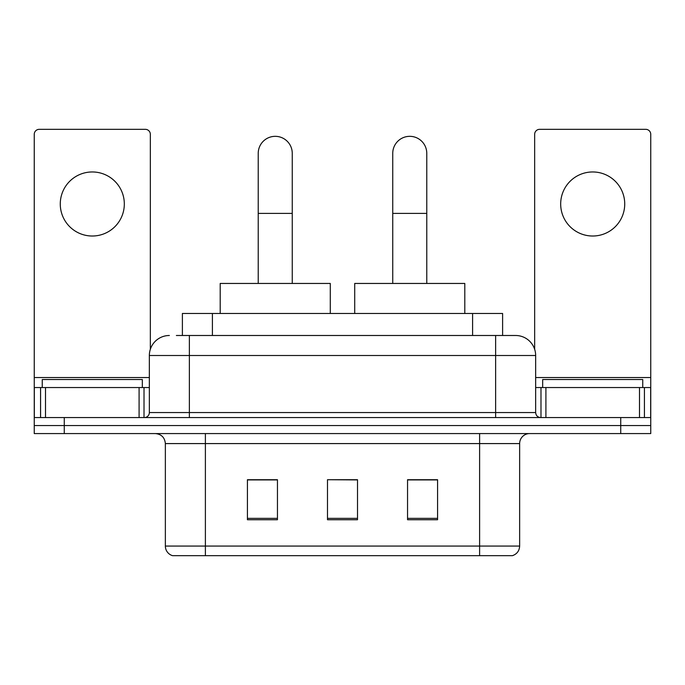 <?xml version="1.0" encoding="UTF-8"?>
<svg xmlns="http://www.w3.org/2000/svg" width="685" height="685" viewBox="0 0 685 685"><rect width="100%" height="100%" fill="white"/><g stroke="black" fill="none" stroke-linecap="round" stroke-linejoin="round"><path stroke-width="1.03" d="M182.39 335.496L182.39 313.473L502.61 313.473L502.61 335.496M176.824 335.496L515.334 335.496M176.37 335.496L189.377 335.496L189.377 355.506L149.347 355.506L149.347 412.558A5 5 0 0 1 144.338 417.559M169.358 335.496A20.019 20.019 0 0 0 149.347 355.506M515.642 335.496A20.019 20.019 0 0 1 535.653 355.506L535.653 412.558C535.953 415.598 537.622 417.268 540.662 417.559M64.27 417.559L34.25 417.559L34.25 425.565L64.27 425.565L34.25 425.565L34.25 433.571L64.27 433.571L64.27 425.565L620.73 425.565L64.27 425.565L64.27 417.559L620.73 417.559L620.73 425.565L650.75 425.565L620.73 425.565L620.73 433.571L64.27 433.571M620.73 433.571L650.75 433.571L650.75 387.539L650.75 417.559L620.73 417.559M519.641 546.065C519.367 550.86 516.961 554.062 512.44 555.672L479.611 555.672L479.611 546.065L519.641 546.065L519.641 443.58A10.01 10.01 0 0 1 529.651 433.571M165.359 546.065L205.389 546.065L205.389 555.672L479.611 555.672L172.56 555.672A10.01 10.01 0 0 1 165.359 546.065L165.359 443.58C164.76 437.501 161.429 434.17 155.349 433.571M437.578 519.744L437.578 479.714L407.549 479.714L407.549 519.744L437.578 519.744M277.451 519.744L277.451 479.714L247.422 479.714L247.422 519.744L277.451 519.744M357.51 519.744L357.51 479.714L327.49 479.714L327.49 519.744L357.51 519.744M327.49 479.714L357.51 479.911L327.49 479.714M277.451 479.911L247.422 479.911M437.578 479.911L407.549 479.911M142.334 387.539L142.334 379.533L42.256 379.533L42.256 387.539M92.295 171.961A32.024 32.024 0 0 0 60.271 203.984A32.024 32.024 0 0 0 92.295 236.017A32.024 32.024 0 0 0 124.319 203.984A32.024 32.024 0 0 0 92.295 171.961M139.089 417.559L139.089 387.539L45.51 387.539L45.51 417.559M150.34 349.264L150.34 134.328A5 5 0 0 0 145.34 129.328L39.251 129.328A5 5 0 0 0 34.25 134.328L34.25 387.539L45.51 387.539M139.089 387.539L149.347 387.539M34.25 417.559L34.25 387.539M258.228 283.453L258.228 153.346A17.014 17.014 0 0 1 275.242 136.332A17.014 17.014 0 0 1 292.255 153.346A17.014 17.014 0 0 0 275.242 136.332M292.255 283.453L292.255 153.346M330.29 313.473L330.29 283.453L220.202 283.453L220.202 313.473M392.745 283.453L392.745 153.346A17.014 17.014 0 0 1 409.758 136.332A17.014 17.014 0 0 1 426.772 153.346A17.014 17.014 0 0 0 409.758 136.332M426.772 283.453L426.772 153.346M464.798 313.473L464.798 283.453L354.71 283.453L354.71 313.473M592.705 171.961A32.024 32.024 0 0 0 560.681 203.984A32.024 32.024 0 0 0 592.705 236.017A32.024 32.024 0 0 0 624.729 203.984A32.024 32.024 0 0 0 592.705 171.961M639.49 417.559L639.49 387.539L545.911 387.539L545.911 417.559M639.49 387.539L650.75 387.539L650.75 134.328A5 5 0 0 0 645.749 129.328L539.66 129.328A5 5 0 0 0 534.66 134.328L534.66 349.264M535.653 387.539L545.911 387.539M642.744 387.539L642.744 379.533L542.666 379.533L542.666 387.539M212.41 335.496L212.41 313.473M472.59 335.496L472.59 313.473M189.377 417.559L189.377 412.558L535.653 412.558M149.347 412.558L189.377 412.558L189.377 355.506L495.623 355.506L495.623 417.559M535.653 355.506L495.623 355.506L495.623 335.496M479.611 433.571L479.611 443.58L165.359 443.58M519.641 443.58L479.611 443.58L479.611 546.065L205.389 546.065L205.389 433.571M357.51 518.357L327.49 518.357M277.451 518.357L247.422 518.357M437.578 518.357L407.549 518.357M149.347 377.529L34.25 377.529M144.013 387.539L144.013 417.559M34.327 387.539L34.327 417.559M40.578 417.559L40.578 387.539M258.228 213.395L292.255 213.395M392.745 213.395L426.772 213.395M650.75 377.529L535.653 377.529M650.673 417.559L650.673 387.539M644.422 387.539L644.422 417.559M540.987 417.559L540.987 387.539"/></g></svg>
